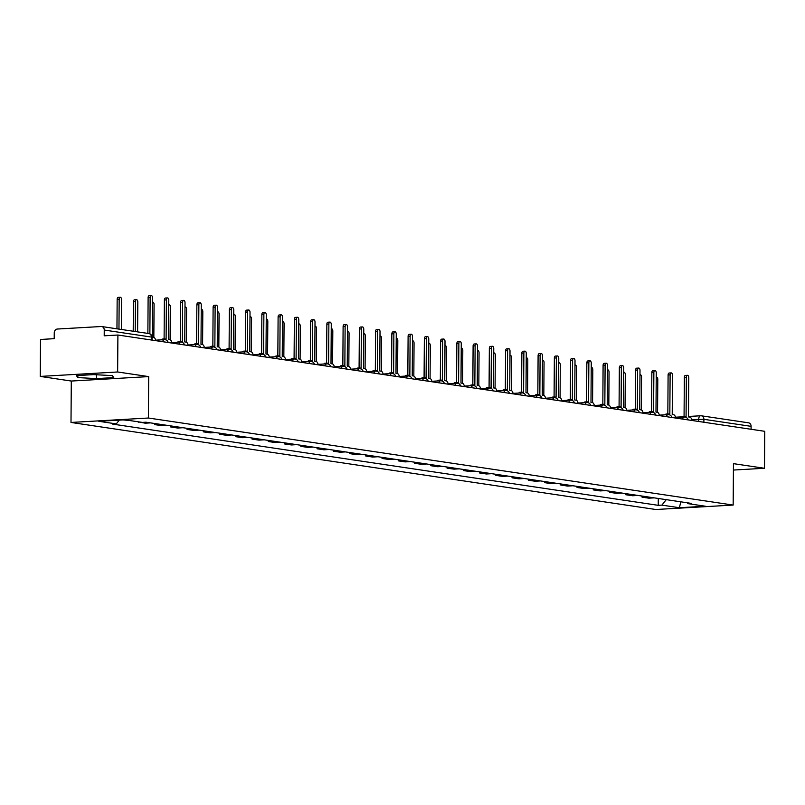 <?xml version="1.0" encoding="UTF-8"?>
<svg xmlns="http://www.w3.org/2000/svg" width="805" height="805" viewBox="0 0 805 805"><rect width="100%" height="100%" fill="white"/><g stroke="black" fill="none" stroke-linecap="round" stroke-linejoin="round"><path stroke-width="1.21" d="M117.641 371.98L40.25 376.418L71.293 381.047L71.001 422.454L655.773 509.505L733.164 505.067L148.392 418.016L148.684 376.599L117.641 371.98L117.902 335.021L764.75 431.309L764.488 468.269L733.456 463.65L733.164 505.067M40.25 376.418L40.512 339.469L54.207 338.674L54.247 332.918A3.733 3.079 -81.5 0 1 57.366 329.034L101.168 326.518A3.733 3.079 -81.5 0 1 101.702 326.538L148.885 333.562A3.733 3.079 98.5 0 1 151.431 337.074L104.248 330.05A3.733 3.079 -81.5 0 0 101.702 326.538M748.026 422.806A3.733 3.079 98.5 0 1 748.549 422.826A3.733 3.079 98.5 0 1 751.095 426.338L703.902 419.314L691.716 419.586M751.075 429.276L751.095 426.338M733.405 470.05L764.488 468.269M104.248 330.05L104.207 335.806L117.902 335.021M123.095 419.898L130.621 420.673M138.309 421.82L145.182 423.189L149.901 422.917A8.583 7.084 -81.5 0 0 150.404 422.867M140 422.072L138.309 422.162M159.782 424.265A8.583 7.084 98.5 0 1 159.279 424.316L154.55 424.587L161.433 425.603L166.152 425.332A8.583 7.084 -81.5 0 0 166.655 425.282M154.56 423.48L154.55 424.587M176.033 426.68A8.583 7.084 98.5 0 1 175.52 426.731L170.801 427.002L177.674 428.029L182.403 427.757A8.583 7.084 -81.5 0 0 182.906 427.707M170.811 425.905L170.801 427.002M192.284 429.095A8.583 7.084 98.5 0 1 191.771 429.146L187.052 429.417L193.925 430.444L198.644 430.172A8.583 7.084 -81.5 0 0 199.157 430.122M187.062 428.32L187.052 429.417M208.525 431.52A8.583 7.084 98.5 0 1 208.022 431.571L203.303 431.842L210.175 432.859L214.895 432.597A8.583 7.084 -81.5 0 0 215.408 432.547M203.313 430.745L203.303 431.842M224.776 433.935A8.583 7.084 98.5 0 1 224.273 433.986L219.554 434.257L226.426 435.284L231.146 435.012A8.583 7.084 -81.5 0 0 231.649 434.962M219.564 433.16L219.554 434.257M241.027 436.36A8.583 7.084 98.5 0 1 240.524 436.411L235.805 436.682L242.677 437.699L247.397 437.427A8.583 7.084 -81.5 0 0 247.9 437.377M235.805 435.575L235.805 436.682M257.278 438.775A8.583 7.084 98.5 0 1 256.775 438.826L252.046 439.097L258.928 440.124L263.648 439.852A8.583 7.084 -81.5 0 0 264.151 439.802M252.056 438L252.046 439.097M273.529 441.19A8.583 7.084 98.5 0 1 273.016 441.241L268.296 441.512L275.179 442.539L279.899 442.267A8.583 7.084 -81.5 0 0 280.402 442.217M268.307 440.416L268.296 441.512M289.78 443.615A8.583 7.084 98.5 0 1 289.267 443.666L284.547 443.937L291.42 444.954L296.149 444.682A8.583 7.084 -81.5 0 0 296.653 444.632M284.557 442.841L284.547 443.937M306.021 446.03A8.583 7.084 98.5 0 1 305.518 446.081L300.798 446.352L307.671 447.379L312.39 447.107A8.583 7.084 -81.5 0 0 312.904 447.057M300.808 445.256L300.798 446.352M322.272 448.445A8.583 7.084 98.5 0 1 321.769 448.496L317.049 448.767L323.922 449.794L328.641 449.522A8.583 7.084 -81.5 0 0 329.144 449.472M317.059 447.671L317.049 448.767M338.523 450.87A8.583 7.084 98.5 0 1 338.02 450.921L333.3 451.192L340.173 452.209L344.892 451.947A8.583 7.084 -81.5 0 0 345.395 451.897M333.3 450.096L333.3 451.192M354.774 453.285A8.583 7.084 98.5 0 1 354.27 453.336L349.551 453.607L356.424 454.634L361.143 454.362A8.583 7.084 -81.5 0 0 361.646 454.312M349.551 452.511L349.551 453.607M371.025 455.711A8.583 7.084 98.5 0 1 370.521 455.761L365.792 456.033L372.675 457.049L377.394 456.777A8.583 7.084 -81.5 0 0 377.897 456.727M365.802 454.926L365.792 456.033M387.275 458.125A8.583 7.084 98.5 0 1 386.762 458.176L382.043 458.448L388.916 459.474L393.645 459.202A8.583 7.084 -81.5 0 0 394.148 459.152M382.053 457.351L382.043 458.448M403.516 460.541A8.583 7.084 98.5 0 1 403.013 460.591L398.294 460.863L405.167 461.889L409.886 461.617A8.583 7.084 -81.5 0 0 410.399 461.567M398.304 459.766L398.294 460.863M419.767 462.966A8.583 7.084 98.5 0 1 419.264 463.016L414.545 463.288L421.418 464.304L426.137 464.032A8.583 7.084 -81.5 0 0 426.65 463.982M414.555 462.191L414.545 463.288M436.018 465.381A8.583 7.084 98.5 0 1 435.515 465.431L430.796 465.703L437.668 466.729L442.388 466.457A8.583 7.084 -81.5 0 0 442.891 466.407M430.796 464.606L430.796 465.703M452.269 467.796A8.583 7.084 98.5 0 1 451.766 467.856L447.047 468.118L453.919 469.144L458.639 468.872A8.583 7.084 -81.5 0 0 459.142 468.822M447.047 467.021L447.047 468.118M468.52 470.221A8.583 7.084 98.5 0 1 468.017 470.271L463.288 470.543L470.17 471.569L474.89 471.297A8.583 7.084 -81.5 0 0 475.393 471.247M463.298 469.446L463.288 470.543M484.771 472.636A8.583 7.084 98.5 0 1 484.258 472.686L479.539 472.958L486.411 473.984L491.141 473.712A8.583 7.084 -81.5 0 0 491.644 473.662M479.549 471.861L479.539 472.958M501.022 475.061A8.583 7.084 98.5 0 1 500.509 475.111L495.789 475.383L502.662 476.399L507.381 476.127A8.583 7.084 -81.5 0 0 507.895 476.077M495.8 474.276L495.789 475.383M517.263 477.476A8.583 7.084 98.5 0 1 516.76 477.526L512.04 477.798L518.913 478.824L523.632 478.552A8.583 7.084 -81.5 0 0 524.146 478.502M512.05 476.701L512.04 477.798M533.514 479.891A8.583 7.084 98.5 0 1 533.011 479.941L528.291 480.213L535.164 481.239L539.883 480.967A8.583 7.084 -81.5 0 0 540.386 480.917M528.301 479.116L528.291 480.213M549.765 482.316A8.583 7.084 98.5 0 1 549.262 482.366L544.542 482.638L551.415 483.654L556.134 483.382A8.583 7.084 -81.5 0 0 556.637 483.332M544.542 481.541L544.542 482.638M566.016 484.731A8.583 7.084 98.5 0 1 565.513 484.781L560.783 485.053L567.666 486.079L572.385 485.807A8.583 7.084 -81.5 0 0 572.888 485.757M560.793 483.956L560.783 485.053M582.267 487.156A8.583 7.084 98.5 0 1 581.753 487.206L577.034 487.468L583.907 488.494L588.636 488.222A8.583 7.084 -81.5 0 0 589.139 488.172M577.044 486.371L577.034 487.468M598.518 489.571A8.583 7.084 98.5 0 1 598.004 489.621L593.285 489.893L600.158 490.919L604.887 490.648A8.583 7.084 -81.5 0 0 605.39 490.597M593.295 488.796L593.285 489.893M614.758 491.986A8.583 7.084 98.5 0 1 614.255 492.036L609.536 492.308L616.409 493.334L621.128 493.063A8.583 7.084 -81.5 0 0 621.641 493.012M609.546 491.211L609.536 492.308M631.009 494.411A8.583 7.084 98.5 0 1 630.506 494.461L625.787 494.733L632.66 495.749L637.379 495.478A8.583 7.084 -81.5 0 0 637.882 495.427M625.797 493.626L625.787 494.733M647.26 496.826A8.583 7.084 98.5 0 1 646.757 496.876L642.038 497.148L648.911 498.174L653.63 497.903A8.583 7.084 -81.5 0 0 654.133 497.852M642.038 496.051L642.038 497.148M119.311 420.119L116.282 423.903L98.784 421.297L124.785 419.808L142.284 422.404L145.916 422.202L691.525 503.417L687.883 503.628L705.381 506.224L679.38 507.724L661.881 505.117L666.258 499.653M116.282 423.903L112.64 424.104L658.238 505.329L661.881 505.117M71.001 422.454L148.392 418.016M71.293 381.047L148.684 376.599M113.767 377.605L112.338 375.613L93.662 374.617L76.415 375.603L77.844 377.595L96.52 378.602L113.767 377.605M658.289 498.466L658.238 505.329M687.138 502.763L687.883 503.628M680.839 501.827L679.38 507.724M96.55 374.768L96.52 378.602M77.864 375.522L77.844 377.595M155.637 340.646A3.733 2.073 86.7 0 0 153.604 337.295L152.256 337.094L152.527 297.82A2.143 1.197 86.7 0 0 151.209 295.495A2.143 1.197 86.7 0 0 150.132 297.458L149.871 333.854M147.868 333.411L148.12 297.578A2.143 1.197 -93.3 0 1 149.197 295.616L151.209 295.495M121.364 329.466L121.565 299.591A2.143 1.197 86.7 0 0 120.247 297.276A2.143 1.197 86.7 0 0 119.17 299.239L118.959 329.114M116.956 328.812L117.158 299.349A2.143 1.197 -93.3 0 1 118.234 297.387L120.247 297.276M171.878 343.061A3.733 2.073 86.7 0 0 169.855 339.72L168.497 339.519L168.778 300.235A2.143 1.197 86.7 0 0 167.45 297.91A2.143 1.197 86.7 0 0 166.383 299.883L166.102 339.157L164.753 338.955A3.733 2.073 86.7 0 0 164.512 338.945A3.733 2.073 86.7 0 0 163.335 339.72M161.322 339.831A3.733 2.073 -93.3 0 1 162.499 339.066A3.733 2.073 -93.3 0 1 162.741 339.076M164.099 338.965L164.371 299.993A2.143 1.197 -93.3 0 1 165.438 298.031L167.45 297.91M188.129 345.476A3.733 2.073 86.7 0 0 186.106 342.135L184.748 341.934L185.019 302.65A2.143 1.197 86.7 0 0 183.701 300.335A2.143 1.197 86.7 0 0 182.624 302.298L182.353 341.582L181.004 341.38A3.733 2.073 86.7 0 0 180.763 341.36A3.733 2.073 86.7 0 0 179.585 342.135M177.573 342.256A3.733 2.073 -93.3 0 1 178.75 341.481A3.733 2.073 -93.3 0 1 178.992 341.491M180.34 341.39L180.612 302.408A2.143 1.197 -93.3 0 1 181.689 300.446L183.701 300.335M137.605 331.881L137.816 302.016A2.143 1.197 86.7 0 0 136.498 299.691A2.143 1.197 86.7 0 0 135.421 301.654L135.21 331.529M133.207 331.227L133.409 301.774A2.143 1.197 -93.3 0 1 134.485 299.802L136.498 299.691M153.835 337.355L154.067 304.431A2.143 1.197 86.7 0 0 152.749 302.106A2.143 1.197 86.7 0 0 152.497 302.177M204.379 347.901A3.733 2.073 86.7 0 0 202.357 344.55L200.998 344.349L201.27 305.075A2.143 1.197 86.7 0 0 199.952 302.75A2.143 1.197 86.7 0 0 198.875 304.713L198.604 343.997L197.245 343.795A3.733 2.073 86.7 0 0 197.014 343.785A3.733 2.073 86.7 0 0 195.836 344.56M193.824 344.671A3.733 2.073 -93.3 0 1 195.001 343.896A3.733 2.073 -93.3 0 1 195.233 343.906M196.591 343.805L196.863 304.833A2.143 1.197 -93.3 0 1 197.939 302.871L199.952 302.75M220.63 350.316A3.733 2.073 86.7 0 0 218.598 346.975L217.249 346.774L217.521 307.49A2.143 1.197 86.7 0 0 216.203 305.175A2.143 1.197 86.7 0 0 215.126 307.138L214.855 346.412L213.496 346.21A3.733 2.073 86.7 0 0 213.255 346.2A3.733 2.073 86.7 0 0 212.087 346.975M210.075 347.096A3.733 2.073 -93.3 0 1 211.242 346.321A3.733 2.073 -93.3 0 1 211.484 346.331M212.842 346.231L213.114 307.248A2.143 1.197 -93.3 0 1 214.19 305.286L216.203 305.175M236.881 352.731A3.733 2.073 86.7 0 0 234.849 349.39L233.5 349.189L233.772 309.915A2.143 1.197 86.7 0 0 232.454 307.591A2.143 1.197 86.7 0 0 231.377 309.553L231.105 348.837L229.747 348.635A3.733 2.073 86.7 0 0 229.506 348.625A3.733 2.073 86.7 0 0 228.338 349.4M226.326 349.511A3.733 2.073 -93.3 0 1 227.493 348.736A3.733 2.073 -93.3 0 1 227.735 348.746M229.093 348.646L229.365 309.673A2.143 1.197 -93.3 0 1 230.441 307.701L232.454 307.591M170.086 339.77L170.318 306.846A2.143 1.197 86.7 0 0 169 304.531A2.143 1.197 86.7 0 0 168.748 304.592M186.337 342.195L186.569 309.271A2.143 1.197 86.7 0 0 185.241 306.947A2.143 1.197 86.7 0 0 184.989 307.007M202.588 344.61L202.81 311.686A2.143 1.197 86.7 0 0 201.492 309.362A2.143 1.197 86.7 0 0 201.24 309.432M218.829 347.025L219.061 314.101A2.143 1.197 86.7 0 0 217.742 311.787A2.143 1.197 86.7 0 0 217.491 311.847M235.08 349.45L235.312 316.526A2.143 1.197 86.7 0 0 233.993 314.202A2.143 1.197 86.7 0 0 233.742 314.272M251.331 351.866L251.563 318.941A2.143 1.197 86.7 0 0 250.244 316.627A2.143 1.197 86.7 0 0 249.993 316.687M267.582 354.291L267.813 321.366A2.143 1.197 86.7 0 0 266.495 319.042A2.143 1.197 86.7 0 0 266.244 319.102M283.833 356.706L284.064 323.781A2.143 1.197 86.7 0 0 282.736 321.457A2.143 1.197 86.7 0 0 282.485 321.527M300.084 359.121L300.315 326.196A2.143 1.197 86.7 0 0 298.987 323.882A2.143 1.197 86.7 0 0 298.736 323.942M316.335 361.546L316.556 328.621A2.143 1.197 86.7 0 0 315.238 326.297A2.143 1.197 86.7 0 0 314.986 326.357M332.576 363.961L332.807 331.036A2.143 1.197 86.7 0 0 331.489 328.712A2.143 1.197 86.7 0 0 331.237 328.782M348.827 366.386L349.058 333.451A2.143 1.197 86.7 0 0 347.74 331.137A2.143 1.197 86.7 0 0 347.488 331.197M365.078 368.801L365.309 335.876A2.143 1.197 86.7 0 0 363.991 333.552A2.143 1.197 86.7 0 0 363.739 333.622M381.329 371.216L381.56 338.291A2.143 1.197 86.7 0 0 380.232 335.977A2.143 1.197 86.7 0 0 379.99 336.037M397.579 373.641L397.811 340.716A2.143 1.197 86.7 0 0 396.483 338.392A2.143 1.197 86.7 0 0 396.231 338.452M413.83 376.056L414.052 343.131A2.143 1.197 86.7 0 0 412.734 340.807A2.143 1.197 86.7 0 0 412.482 340.877M430.071 378.471L430.303 345.546A2.143 1.197 86.7 0 0 428.985 343.232A2.143 1.197 86.7 0 0 428.733 343.292M446.322 380.896L446.554 347.971A2.143 1.197 86.7 0 0 445.235 345.647A2.143 1.197 86.7 0 0 444.984 345.707M462.573 383.311L462.805 350.386A2.143 1.197 86.7 0 0 461.486 348.062A2.143 1.197 86.7 0 0 461.235 348.132M253.132 355.156A3.733 2.073 86.7 0 0 251.1 351.815L249.751 351.604L250.023 312.33A2.143 1.197 86.7 0 0 248.705 310.005A2.143 1.197 86.7 0 0 247.628 311.978L247.346 351.252L245.998 351.05A3.733 2.073 86.7 0 0 245.756 351.04A3.733 2.073 86.7 0 0 244.589 351.815M242.577 351.926A3.733 2.073 -93.3 0 1 243.744 351.151A3.733 2.073 -93.3 0 1 243.985 351.161M245.344 351.061L245.616 312.088A2.143 1.197 -93.3 0 1 246.692 310.126L248.705 310.005M269.373 357.571A3.733 2.073 86.7 0 0 267.351 354.23L265.992 354.029L266.274 314.745A2.143 1.197 86.7 0 0 264.946 312.431A2.143 1.197 86.7 0 0 263.879 314.393L263.597 353.667L262.249 353.465A3.733 2.073 86.7 0 0 262.007 353.455A3.733 2.073 86.7 0 0 260.83 354.23M258.818 354.351A3.733 2.073 -93.3 0 1 259.995 353.576A3.733 2.073 -93.3 0 1 260.236 353.586M261.595 353.486L261.867 314.503A2.143 1.197 -93.3 0 1 262.933 312.541L264.946 312.431M285.624 359.996A3.733 2.073 86.7 0 0 283.601 356.645L282.243 356.444L282.525 317.17A2.143 1.197 86.7 0 0 281.197 314.846A2.143 1.197 86.7 0 0 280.12 316.808L279.848 356.092L278.5 355.891A3.733 2.073 86.7 0 0 278.258 355.88A3.733 2.073 86.7 0 0 277.081 356.655M275.069 356.766A3.733 2.073 -93.3 0 1 276.246 355.991A3.733 2.073 -93.3 0 1 276.487 356.001M277.836 355.901L278.107 316.928A2.143 1.197 -93.3 0 1 279.184 314.966L281.197 314.846M301.875 362.411A3.733 2.073 86.7 0 0 299.852 359.07L298.494 358.869L298.766 319.585A2.143 1.197 86.7 0 0 297.448 317.261A2.143 1.197 86.7 0 0 296.371 319.233L296.099 358.507L294.741 358.305A3.733 2.073 86.7 0 0 294.509 358.295A3.733 2.073 86.7 0 0 293.332 359.07M291.319 359.191A3.733 2.073 -93.3 0 1 292.497 358.416A3.733 2.073 -93.3 0 1 292.728 358.426M294.087 358.316L294.358 319.344A2.143 1.197 -93.3 0 1 295.435 317.381L297.448 317.261M318.126 364.826A3.733 2.073 86.7 0 0 316.103 361.485L314.745 361.284L315.017 322A2.143 1.197 86.7 0 0 313.698 319.686A2.143 1.197 86.7 0 0 312.622 321.648L312.35 360.932L310.992 360.731A3.733 2.073 86.7 0 0 310.75 360.71A3.733 2.073 86.7 0 0 309.583 361.485M307.57 361.606A3.733 2.073 -93.3 0 1 308.738 360.831A3.733 2.073 -93.3 0 1 308.979 360.841M310.338 360.741L310.609 321.759A2.143 1.197 -93.3 0 1 311.686 319.796L313.698 319.686M334.377 367.251A3.733 2.073 86.7 0 0 332.344 363.9L330.996 363.699L331.268 324.425A2.143 1.197 86.7 0 0 329.949 322.101A2.143 1.197 86.7 0 0 328.873 324.063L328.601 363.347L327.243 363.146A3.733 2.073 86.7 0 0 327.001 363.136A3.733 2.073 86.7 0 0 325.834 363.91M323.821 364.021A3.733 2.073 -93.3 0 1 324.989 363.246A3.733 2.073 -93.3 0 1 325.23 363.256M326.589 363.156L326.86 324.184A2.143 1.197 -93.3 0 1 327.937 322.221L329.949 322.101M350.628 369.666A3.733 2.073 86.7 0 0 348.595 366.325L347.247 366.124L347.519 326.84A2.143 1.197 86.7 0 0 346.2 324.526A2.143 1.197 86.7 0 0 345.124 326.488L344.852 365.762L343.494 365.561A3.733 2.073 86.7 0 0 343.252 365.55A3.733 2.073 86.7 0 0 342.085 366.325M340.072 366.446A3.733 2.073 -93.3 0 1 341.24 365.671A3.733 2.073 -93.3 0 1 341.481 365.681M342.839 365.581L343.111 326.599A2.143 1.197 -93.3 0 1 344.188 324.636L346.2 324.526M366.869 372.081A3.733 2.073 86.7 0 0 364.846 368.74L363.488 368.539L363.769 329.265A2.143 1.197 86.7 0 0 362.441 326.941A2.143 1.197 86.7 0 0 361.375 328.903L361.093 368.187L359.744 367.986A3.733 2.073 86.7 0 0 359.503 367.976A3.733 2.073 86.7 0 0 358.326 368.75M356.313 368.861A3.733 2.073 -93.3 0 1 357.49 368.086A3.733 2.073 -93.3 0 1 357.732 368.096M359.09 367.996L359.362 329.024A2.143 1.197 -93.3 0 1 360.429 327.051L362.441 326.941M383.12 374.506A3.733 2.073 86.7 0 0 381.097 371.165L379.739 370.964L380.02 331.68A2.143 1.197 86.7 0 0 378.692 329.356A2.143 1.197 86.7 0 0 377.615 331.328L377.344 370.602L375.995 370.401A3.733 2.073 86.7 0 0 375.754 370.391A3.733 2.073 86.7 0 0 374.577 371.165M372.564 371.276A3.733 2.073 -93.3 0 1 373.741 370.501A3.733 2.073 -93.3 0 1 373.983 370.521M375.331 370.411L375.603 331.439A2.143 1.197 -93.3 0 1 376.68 329.476L378.692 329.356M399.371 376.921A3.733 2.073 86.7 0 0 397.348 373.58L395.99 373.379L396.261 334.095A2.143 1.197 86.7 0 0 394.943 331.781A2.143 1.197 86.7 0 0 393.866 333.743L393.595 373.017L392.236 372.816A3.733 2.073 86.7 0 0 392.005 372.806A3.733 2.073 86.7 0 0 390.827 373.58M388.815 373.701A3.733 2.073 -93.3 0 1 389.992 372.926A3.733 2.073 -93.3 0 1 390.234 372.936M391.582 372.836L391.854 333.854A2.143 1.197 -93.3 0 1 392.931 331.891L394.943 331.781M415.622 379.346A3.733 2.073 86.7 0 0 413.599 375.995L412.241 375.794L412.512 336.52A2.143 1.197 86.7 0 0 411.194 334.196A2.143 1.197 86.7 0 0 410.117 336.158L409.846 375.442L408.487 375.241A3.733 2.073 86.7 0 0 408.256 375.231A3.733 2.073 86.7 0 0 407.078 376.005M405.066 376.116A3.733 2.073 -93.3 0 1 406.243 375.341A3.733 2.073 -93.3 0 1 406.475 375.351M407.833 375.251L408.105 336.279A2.143 1.197 -93.3 0 1 409.182 334.317L411.194 334.196M431.872 381.761A3.733 2.073 86.7 0 0 429.84 378.42L428.491 378.219L428.763 338.935A2.143 1.197 86.7 0 0 427.445 336.621A2.143 1.197 86.7 0 0 426.368 338.583L426.097 377.857L424.738 377.656A3.733 2.073 86.7 0 0 424.497 377.646A3.733 2.073 86.7 0 0 423.329 378.42M421.317 378.541A3.733 2.073 -93.3 0 1 422.484 377.766A3.733 2.073 -93.3 0 1 422.726 377.776M424.084 377.666L424.356 338.694A2.143 1.197 -93.3 0 1 425.432 336.732L427.445 336.621M448.123 384.176A3.733 2.073 86.7 0 0 446.091 380.835L444.742 380.634L445.014 341.35A2.143 1.197 86.7 0 0 443.696 339.036A2.143 1.197 86.7 0 0 442.619 340.998L442.348 380.282L440.989 380.081A3.733 2.073 86.7 0 0 440.748 380.061A3.733 2.073 86.7 0 0 439.58 380.835M437.568 380.956A3.733 2.073 -93.3 0 1 438.735 380.181A3.733 2.073 -93.3 0 1 438.977 380.191M440.335 380.091L440.607 341.119A2.143 1.197 -93.3 0 1 441.683 339.147L443.696 339.036M464.374 386.601A3.733 2.073 86.7 0 0 462.342 383.25L460.983 383.049L461.265 343.775A2.143 1.197 86.7 0 0 459.937 341.451A2.143 1.197 86.7 0 0 458.87 343.413L458.588 382.697L457.24 382.496A3.733 2.073 86.7 0 0 456.999 382.486A3.733 2.073 86.7 0 0 455.821 383.261M453.819 383.371A3.733 2.073 -93.3 0 1 454.986 382.596A3.733 2.073 -93.3 0 1 455.228 382.606M456.586 382.506L456.858 343.534A2.143 1.197 -93.3 0 1 457.934 341.572L459.937 341.451M480.615 389.016A3.733 2.073 86.7 0 0 478.593 385.675L477.234 385.474L477.516 346.19A2.143 1.197 86.7 0 0 476.188 343.876A2.143 1.197 86.7 0 0 475.121 345.838L474.839 385.112L473.491 384.911A3.733 2.073 86.7 0 0 473.249 384.901A3.733 2.073 86.7 0 0 472.072 385.675M470.06 385.796A3.733 2.073 -93.3 0 1 471.237 385.021A3.733 2.073 -93.3 0 1 471.478 385.031M472.827 384.931L473.109 345.949A2.143 1.197 -93.3 0 1 474.175 343.987L476.188 343.876M496.866 391.431A3.733 2.073 86.7 0 0 494.844 388.091L493.485 387.889L493.757 348.615A2.143 1.197 86.7 0 0 492.439 346.291A2.143 1.197 86.7 0 0 491.362 348.253L491.09 387.537L489.742 387.336A3.733 2.073 86.7 0 0 489.5 387.326A3.733 2.073 86.7 0 0 488.323 388.101M486.311 388.211A3.733 2.073 -93.3 0 1 487.488 387.436A3.733 2.073 -93.3 0 1 487.729 387.447M489.078 387.346L489.349 348.374A2.143 1.197 -93.3 0 1 490.426 346.402L492.439 346.291M513.117 393.856A3.733 2.073 86.7 0 0 511.095 390.516L509.736 390.314L510.008 351.03A2.143 1.197 86.7 0 0 508.69 348.706A2.143 1.197 86.7 0 0 507.613 350.678L507.341 389.952L505.983 389.751A3.733 2.073 86.7 0 0 505.751 389.741A3.733 2.073 86.7 0 0 504.574 390.516M502.562 390.626A3.733 2.073 -93.3 0 1 503.739 389.851A3.733 2.073 -93.3 0 1 503.97 389.872M505.329 389.761L505.6 350.789A2.143 1.197 -93.3 0 1 506.677 348.827L508.69 348.706M529.368 396.271A3.733 2.073 86.7 0 0 527.335 392.931L525.987 392.729L526.259 353.445A2.143 1.197 86.7 0 0 524.941 351.131A2.143 1.197 86.7 0 0 523.864 353.093L523.592 392.367L522.234 392.166A3.733 2.073 86.7 0 0 521.992 392.156A3.733 2.073 86.7 0 0 520.825 392.931M518.812 393.051A3.733 2.073 -93.3 0 1 519.98 392.276A3.733 2.073 -93.3 0 1 520.221 392.287M521.58 392.186L521.851 353.204A2.143 1.197 -93.3 0 1 522.928 351.242L524.941 351.131M545.619 398.696A3.733 2.073 86.7 0 0 543.586 395.346L542.238 395.144L542.51 355.87A2.143 1.197 86.7 0 0 541.191 353.546A2.143 1.197 86.7 0 0 540.115 355.508L539.843 394.792L538.485 394.591A3.733 2.073 86.7 0 0 538.243 394.581A3.733 2.073 86.7 0 0 537.076 395.356M535.063 395.466A3.733 2.073 -93.3 0 1 536.231 394.692A3.733 2.073 -93.3 0 1 536.472 394.702M537.831 394.601L538.102 355.629A2.143 1.197 -93.3 0 1 539.179 353.667L541.191 353.546M561.87 401.111A3.733 2.073 86.7 0 0 559.837 397.771L558.489 397.569L558.761 358.285A2.143 1.197 86.7 0 0 557.442 355.971A2.143 1.197 86.7 0 0 556.366 357.933L556.084 397.207L554.736 397.006A3.733 2.073 86.7 0 0 554.494 396.996A3.733 2.073 86.7 0 0 553.327 397.771M551.314 397.891A3.733 2.073 -93.3 0 1 552.482 397.117A3.733 2.073 -93.3 0 1 552.723 397.127M554.082 397.016L554.353 358.044A2.143 1.197 -93.3 0 1 555.43 356.082L557.442 355.971M478.824 385.736L479.056 352.801A2.143 1.197 86.7 0 0 477.727 350.487A2.143 1.197 86.7 0 0 477.486 350.547M495.075 388.151L495.306 355.226A2.143 1.197 86.7 0 0 493.978 352.902A2.143 1.197 86.7 0 0 493.727 352.972M511.326 390.566L511.547 357.641A2.143 1.197 86.7 0 0 510.229 355.327A2.143 1.197 86.7 0 0 509.978 355.387M527.567 392.991L527.798 360.066A2.143 1.197 86.7 0 0 526.48 357.742A2.143 1.197 86.7 0 0 526.229 357.802M578.111 403.526A3.733 2.073 86.7 0 0 576.088 400.186L574.73 399.984L575.012 360.71A2.143 1.197 86.7 0 0 573.683 358.386A2.143 1.197 86.7 0 0 572.617 360.348L572.335 399.632L570.987 399.431A3.733 2.073 86.7 0 0 570.745 399.411A3.733 2.073 86.7 0 0 569.568 400.186M567.555 400.306A3.733 2.073 -93.3 0 1 568.733 399.532A3.733 2.073 -93.3 0 1 568.974 399.542M570.332 399.441L570.604 360.469A2.143 1.197 -93.3 0 1 571.671 358.497L573.683 358.386M543.818 395.406L544.049 362.481A2.143 1.197 86.7 0 0 542.731 360.157A2.143 1.197 86.7 0 0 542.479 360.227M594.362 405.951A3.733 2.073 86.7 0 0 592.339 402.601L590.981 402.399L591.252 363.125A2.143 1.197 86.7 0 0 589.934 360.801A2.143 1.197 86.7 0 0 588.858 362.763L588.586 402.047L587.237 401.846A3.733 2.073 86.7 0 0 586.996 401.836A3.733 2.073 86.7 0 0 585.819 402.611M583.806 402.721A3.733 2.073 -93.3 0 1 584.983 401.947A3.733 2.073 -93.3 0 1 585.225 401.957M586.573 401.856L586.845 362.884A2.143 1.197 -93.3 0 1 587.922 360.922L589.934 360.801M560.069 397.821L560.3 364.896A2.143 1.197 86.7 0 0 558.982 362.582A2.143 1.197 86.7 0 0 558.73 362.642M610.613 408.366A3.733 2.073 86.7 0 0 608.59 405.026L607.232 404.824L607.503 365.54A2.143 1.197 86.7 0 0 606.185 363.226A2.143 1.197 86.7 0 0 605.108 365.188L604.837 404.462L603.478 404.261A3.733 2.073 86.7 0 0 603.247 404.251A3.733 2.073 86.7 0 0 602.07 405.026M600.057 405.146A3.733 2.073 -93.3 0 1 601.234 404.372A3.733 2.073 -93.3 0 1 601.466 404.382M602.824 404.281L603.096 365.299A2.143 1.197 -93.3 0 1 604.173 363.337L606.185 363.226M576.32 400.246L576.551 367.322A2.143 1.197 86.7 0 0 575.233 364.997A2.143 1.197 86.7 0 0 574.981 365.057M626.864 410.792A3.733 2.073 86.7 0 0 624.831 407.441L623.483 407.239L623.754 367.966A2.143 1.197 86.7 0 0 622.436 365.641A2.143 1.197 86.7 0 0 621.359 367.603L621.088 406.887L619.729 406.686A3.733 2.073 86.7 0 0 619.488 406.676A3.733 2.073 86.7 0 0 618.321 407.451M616.308 407.561A3.733 2.073 -93.3 0 1 617.475 406.787A3.733 2.073 -93.3 0 1 617.717 406.797M619.075 406.696L619.347 367.724A2.143 1.197 -93.3 0 1 620.424 365.762L622.436 365.641M592.571 402.661L592.802 369.737A2.143 1.197 86.7 0 0 591.474 367.422A2.143 1.197 86.7 0 0 591.222 367.483M643.115 413.207A3.733 2.073 86.7 0 0 641.082 409.866L639.734 409.665L640.005 370.381A2.143 1.197 86.7 0 0 638.687 368.056A2.143 1.197 86.7 0 0 637.61 370.028L637.339 409.302L635.98 409.101A3.733 2.073 86.7 0 0 635.739 409.091A3.733 2.073 86.7 0 0 634.571 409.866M632.559 409.976A3.733 2.073 -93.3 0 1 633.726 409.202A3.733 2.073 -93.3 0 1 633.968 409.222M635.326 409.111L635.598 370.139A2.143 1.197 -93.3 0 1 636.675 368.177L638.687 368.056M608.822 405.086L609.043 372.151A2.143 1.197 86.7 0 0 607.725 369.837A2.143 1.197 86.7 0 0 607.473 369.898M659.365 415.622A3.733 2.073 86.7 0 0 657.333 412.281L655.984 412.079L656.256 372.796A2.143 1.197 86.7 0 0 654.938 370.481A2.143 1.197 86.7 0 0 653.861 372.443L653.58 411.727L652.231 411.516A3.733 2.073 86.7 0 0 651.99 411.506A3.733 2.073 86.7 0 0 650.822 412.281M648.81 412.401A3.733 2.073 -93.3 0 1 649.977 411.627A3.733 2.073 -93.3 0 1 650.219 411.637M651.577 411.536L651.849 372.554A2.143 1.197 -93.3 0 1 652.925 370.592L654.938 370.481M625.062 407.501L625.294 374.577A2.143 1.197 86.7 0 0 623.976 372.252A2.143 1.197 86.7 0 0 623.724 372.323M675.606 418.047A3.733 2.073 86.7 0 0 673.584 414.696L672.225 414.495L672.507 375.221A2.143 1.197 86.7 0 0 671.179 372.896A2.143 1.197 86.7 0 0 670.112 374.858L669.83 414.142L668.482 413.941A3.733 2.073 86.7 0 0 668.241 413.931A3.733 2.073 86.7 0 0 667.063 414.706M665.051 414.817A3.733 2.073 -93.3 0 1 666.228 414.042A3.733 2.073 -93.3 0 1 666.47 414.052M667.828 413.951L668.1 374.979A2.143 1.197 -93.3 0 1 669.166 373.017L671.179 372.896M641.313 409.916L641.545 376.992A2.143 1.197 86.7 0 0 640.227 374.677A2.143 1.197 86.7 0 0 639.975 374.738M691.857 420.462A3.733 2.073 86.7 0 0 689.835 417.121L688.476 416.92L688.758 377.636A2.143 1.197 86.7 0 0 687.43 375.321A2.143 1.197 86.7 0 0 686.353 377.283L686.081 416.557L684.733 416.356A3.733 2.073 86.7 0 0 684.492 416.346A3.733 2.073 86.7 0 0 683.314 417.121M681.302 417.242A3.733 2.073 -93.3 0 1 682.479 416.467A3.733 2.073 -93.3 0 1 682.721 416.477M684.069 416.376L684.341 377.394A2.143 1.197 -93.3 0 1 685.417 375.432L687.43 375.321M657.564 412.341L657.796 379.417A2.143 1.197 86.7 0 0 656.478 377.092A2.143 1.197 86.7 0 0 656.226 377.153M698.71 421.478L698.73 419.184A3.733 2.073 86.7 0 1 700.602 415.772A3.733 2.073 86.7 0 1 700.833 415.783A3.733 3.079 98.5 0 1 701.356 415.803A3.733 3.079 98.5 0 1 703.902 419.314L703.882 422.253M637.379 495.478L630.506 494.461M621.128 493.063L614.255 492.036M604.887 490.648L598.004 489.621M588.636 488.222L581.753 487.206M572.385 485.807L565.513 484.781M556.134 483.382L549.262 482.366M539.883 480.967L533.011 479.941M523.632 478.552L516.76 477.526M507.381 476.127L500.509 475.111M491.141 473.712L484.258 472.686M474.89 471.297L468.017 470.271M458.639 468.872L451.766 467.856M442.388 466.457L435.515 465.431M426.137 464.032L419.264 463.016M409.886 461.617L403.013 460.591M393.645 459.202L386.762 458.176M377.394 456.777L370.521 455.761M361.143 454.362L354.27 453.336M344.892 451.947L338.02 450.921M328.641 449.522L321.769 448.496M312.39 447.107L305.518 446.081M296.149 444.682L289.267 443.666M279.899 442.267L273.016 441.241M263.648 439.852L256.775 438.826M247.397 437.427L240.524 436.411M231.146 435.012L224.273 433.986M214.895 432.597L208.022 431.571M198.644 430.172L191.771 429.146M182.403 427.757L175.52 426.731M166.152 425.332L159.279 424.316M149.901 422.917L145.313 422.233M653.63 497.903L646.757 496.876M162.64 341.682A3.733 2.073 -93.3 0 1 164.341 339.66A3.733 2.073 -93.3 0 1 164.582 339.67M178.891 344.107A3.733 2.073 -93.3 0 1 180.592 342.085A3.733 2.073 -93.3 0 1 180.833 342.095M195.142 346.522A3.733 2.073 -93.3 0 1 196.843 344.5A3.733 2.073 -93.3 0 1 197.084 344.51M211.393 348.937A3.733 2.073 -93.3 0 1 213.094 346.915A3.733 2.073 -93.3 0 1 213.335 346.935M227.634 351.362A3.733 2.073 -93.3 0 1 229.345 349.34A3.733 2.073 -93.3 0 1 229.576 349.35M243.885 353.777A3.733 2.073 -93.3 0 1 245.585 351.755A3.733 2.073 -93.3 0 1 245.827 351.765M260.136 356.192A3.733 2.073 -93.3 0 1 261.836 354.18A3.733 2.073 -93.3 0 1 262.078 354.19M276.387 358.617A3.733 2.073 -93.3 0 1 278.087 356.595A3.733 2.073 -93.3 0 1 278.329 356.605M292.638 361.032A3.733 2.073 -93.3 0 1 294.338 359.01A3.733 2.073 -93.3 0 1 294.58 359.02M308.889 363.458A3.733 2.073 -93.3 0 1 310.589 361.435A3.733 2.073 -93.3 0 1 310.831 361.445M325.129 365.873A3.733 2.073 -93.3 0 1 326.84 363.85A3.733 2.073 -93.3 0 1 327.072 363.86M341.38 368.288A3.733 2.073 -93.3 0 1 343.081 366.265A3.733 2.073 -93.3 0 1 343.322 366.285M357.631 370.713A3.733 2.073 -93.3 0 1 359.332 368.69A3.733 2.073 -93.3 0 1 359.573 368.7M373.882 373.128A3.733 2.073 -93.3 0 1 375.583 371.105A3.733 2.073 -93.3 0 1 375.824 371.115M390.133 375.553A3.733 2.073 -93.3 0 1 391.834 373.53A3.733 2.073 -93.3 0 1 392.075 373.54M406.384 377.968A3.733 2.073 -93.3 0 1 408.085 375.945A3.733 2.073 -93.3 0 1 408.326 375.955M422.625 380.383A3.733 2.073 -93.3 0 1 424.336 378.36A3.733 2.073 -93.3 0 1 424.567 378.37M438.876 382.808A3.733 2.073 -93.3 0 1 440.577 380.785A3.733 2.073 -93.3 0 1 440.818 380.795M455.127 385.223A3.733 2.073 -93.3 0 1 456.827 383.2A3.733 2.073 -93.3 0 1 457.069 383.21M471.378 387.638A3.733 2.073 -93.3 0 1 473.078 385.615A3.733 2.073 -93.3 0 1 473.32 385.635M487.629 390.063A3.733 2.073 -93.3 0 1 489.329 388.04A3.733 2.073 -93.3 0 1 489.571 388.05M503.88 392.478A3.733 2.073 -93.3 0 1 505.58 390.455A3.733 2.073 -93.3 0 1 505.822 390.465M520.131 394.903A3.733 2.073 -93.3 0 1 521.831 392.88A3.733 2.073 -93.3 0 1 522.063 392.89M536.371 397.318A3.733 2.073 -93.3 0 1 538.082 395.295A3.733 2.073 -93.3 0 1 538.314 395.305M552.622 399.733A3.733 2.073 -93.3 0 1 554.323 397.71A3.733 2.073 -93.3 0 1 554.565 397.72M568.873 402.158A3.733 2.073 -93.3 0 1 570.574 400.135A3.733 2.073 -93.3 0 1 570.815 400.145M585.124 404.573A3.733 2.073 -93.3 0 1 586.825 402.55A3.733 2.073 -93.3 0 1 587.066 402.56M601.375 406.988A3.733 2.073 -93.3 0 1 603.076 404.965A3.733 2.073 -93.3 0 1 603.317 404.985M617.626 409.413A3.733 2.073 -93.3 0 1 619.327 407.39A3.733 2.073 -93.3 0 1 619.568 407.4M633.867 411.828A3.733 2.073 -93.3 0 1 635.578 409.805A3.733 2.073 -93.3 0 1 635.809 409.815M650.118 414.253A3.733 2.073 -93.3 0 1 651.819 412.23A3.733 2.073 -93.3 0 1 652.06 412.241M666.369 416.668A3.733 2.073 -93.3 0 1 668.07 414.645A3.733 2.073 -93.3 0 1 668.311 414.656M682.62 419.083A3.733 2.073 -93.3 0 1 684.32 417.06A3.733 2.073 -93.3 0 1 684.562 417.071M152.044 340.102L152.065 337.285L151.431 337.074L151.41 340.012M148.362 333.542A3.733 3.079 98.5 0 1 148.885 333.562A3.733 3.733 0 0 1 152.065 337.285M150.132 297.458L148.12 297.578M117.158 299.349L119.17 299.239M166.383 299.883L164.371 299.993M182.624 302.298L180.612 302.408M133.409 301.774L135.421 301.654M198.875 304.713L196.863 304.833M215.126 307.138L213.114 307.248M231.377 309.553L229.365 309.673M247.628 311.978L245.616 312.088M263.879 314.393L261.867 314.503M280.12 316.808L278.107 316.928M296.371 319.233L294.358 319.344M312.622 321.648L310.609 321.759M328.873 324.063L326.86 324.184M345.124 326.488L343.111 326.599M361.375 328.903L359.362 329.024M377.615 331.328L375.603 331.439M393.866 333.743L391.854 333.854M410.117 336.158L408.105 336.279M426.368 338.583L424.356 338.694M442.619 340.998L440.607 341.119M458.87 343.413L456.858 343.534M475.121 345.838L473.109 345.949M491.362 348.253L489.349 348.374M507.613 350.678L505.6 350.789M523.864 353.093L521.851 353.204M540.115 355.508L538.102 355.629M556.366 357.933L554.353 358.044M572.617 360.348L570.604 360.469M588.858 362.763L586.845 362.884M605.108 365.188L603.096 365.299M621.359 367.603L619.347 367.724M637.61 370.028L635.598 370.139M653.861 372.443L651.849 372.554M670.112 374.858L668.1 374.979M686.353 377.283L684.341 377.394M168.185 342.507A3.733 3.733 0 0 0 164.341 339.66L155.566 340.163M184.436 344.932A3.733 3.733 0 0 0 180.592 342.085L171.817 342.588M200.687 347.347A3.733 3.733 0 0 0 196.843 344.5L188.068 345.003M216.927 349.762A3.733 3.733 0 0 0 213.094 346.915L204.319 347.418M233.178 352.188A3.733 3.733 0 0 0 229.345 349.34L220.57 349.843M249.429 354.603A3.733 3.733 0 0 0 245.585 351.755L236.821 352.258M265.68 357.018A3.733 3.733 0 0 0 261.836 354.18L253.062 354.683M281.931 359.443A3.733 3.733 0 0 0 278.087 356.595L269.313 357.098M298.182 361.858A3.733 3.733 0 0 0 294.338 359.01L285.564 359.513M314.423 364.283A3.733 3.733 0 0 0 310.589 361.435L301.815 361.938M330.674 366.698A3.733 3.733 0 0 0 326.84 363.85L318.066 364.353M346.925 369.113A3.733 3.733 0 0 0 343.081 366.265L334.317 366.768M363.176 371.538A3.733 3.733 0 0 0 359.332 368.69L350.557 369.193M379.427 373.953A3.733 3.733 0 0 0 375.583 371.105L366.808 371.608M395.678 376.378A3.733 3.733 0 0 0 391.834 373.53L383.059 374.033M411.919 378.793A3.733 3.733 0 0 0 408.085 375.945L399.31 376.448M428.169 381.208A3.733 3.733 0 0 0 424.336 378.36L415.561 378.863M444.42 383.633A3.733 3.733 0 0 0 440.577 380.785L431.812 381.288M460.671 386.048A3.733 3.733 0 0 0 456.827 383.2L448.053 383.703M476.922 388.463A3.733 3.733 0 0 0 473.078 385.615L464.304 386.118M493.173 390.888A3.733 3.733 0 0 0 489.329 388.04L480.555 388.543M509.414 393.303A3.733 3.733 0 0 0 505.58 390.455L496.806 390.958M525.665 395.728A3.733 3.733 0 0 0 521.831 392.88L513.057 393.383M541.916 398.143A3.733 3.733 0 0 0 538.082 395.295L529.308 395.798M558.167 400.558A3.733 3.733 0 0 0 554.323 397.71L545.548 398.213M574.418 402.983A3.733 3.733 0 0 0 570.574 400.135L561.799 400.638M590.669 405.398A3.733 3.733 0 0 0 586.825 402.55L578.05 403.053M606.92 407.813A3.733 3.733 0 0 0 603.076 404.965L594.301 405.478M623.161 410.238A3.733 3.733 0 0 0 619.327 407.39L610.552 407.894M639.412 412.653A3.733 3.733 0 0 0 635.578 409.805L626.803 410.309M655.662 415.078A3.733 3.733 0 0 0 651.819 412.23L643.054 412.734M671.913 417.493A3.733 3.733 0 0 0 668.07 414.645L659.295 415.149M688.164 419.908A3.733 3.733 0 0 0 684.32 417.06L675.546 417.564M675.476 417.211L681.624 416.859M688.486 416.467L700.602 415.772A3.733 3.733 0 0 1 701.356 415.803L748.549 422.826M164.512 338.945L162.499 339.066M180.763 341.36L178.75 341.481M197.014 343.785L195.001 343.896M213.255 346.2L211.242 346.321M229.506 348.625L227.493 348.736M245.756 351.04L243.744 351.151M262.007 353.455L259.995 353.576M278.258 355.88L276.246 355.991M294.509 358.295L292.497 358.416M310.75 360.71L308.738 360.831M327.001 363.136L324.989 363.246M343.252 365.55L341.24 365.671M359.503 367.976L357.49 368.086M375.754 370.391L373.741 370.501M392.005 372.806L389.992 372.926M408.256 375.231L406.243 375.341M424.497 377.646L422.484 377.766M440.748 380.061L438.735 380.181M456.999 382.486L454.986 382.596M473.249 384.901L471.237 385.021M489.5 387.326L487.488 387.436M505.751 389.741L503.739 389.851M521.992 392.156L519.98 392.276M538.243 394.581L536.231 394.692M554.494 396.996L552.482 397.117M570.745 399.411L568.733 399.532M586.996 401.836L584.983 401.947M603.247 404.251L601.234 404.372M619.488 406.676L617.475 406.787M635.739 409.091L633.726 409.202M651.99 411.506L649.977 411.627M668.241 413.931L666.228 414.042M684.492 416.346L682.479 416.467"/></g></svg>
